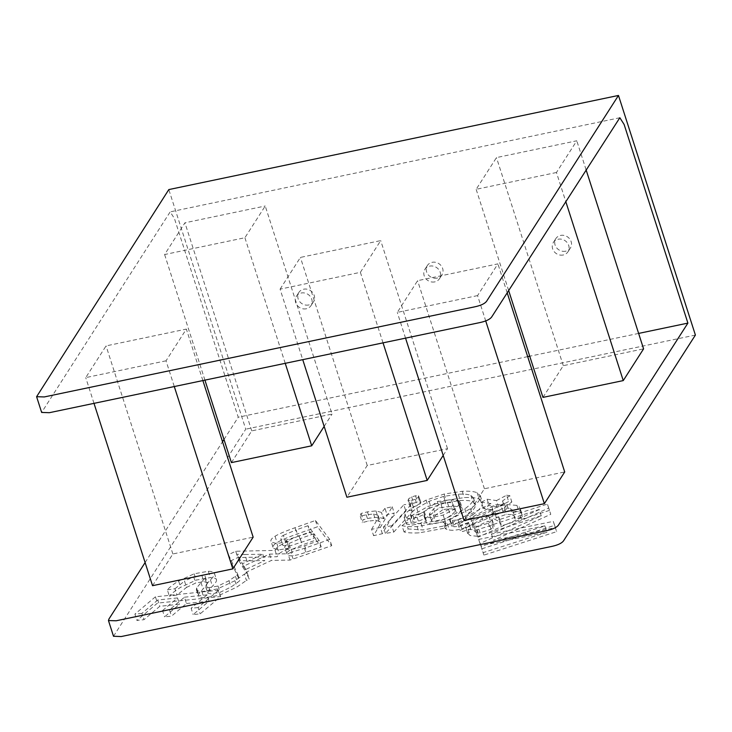 <?xml version="1.0" encoding="UTF-8"?>
<svg xmlns="http://www.w3.org/2000/svg" width="732" height="732" viewBox="0 0 732 732"><rect width="100%" height="100%" fill="white"/><g stroke="black" fill="none" stroke-linecap="round" stroke-linejoin="round"><path stroke-width="0.55" stroke-dasharray="3.66 2.75" d="M383.861 518.64L377.977 517.213L369.45 518.164L363.026 519.775L362.313 522.657A28.155 8.281 162.2 0 1 368.269 521.12L375.635 520.296L379.89 521.541L380.384 522.328L379.917 524.624L373.595 535.659L382.369 533.729L394.228 513.05L387.008 514.642L383.861 518.64L381.445 512.418L383.467 518.723M393.77 532.072L414.184 509.756L405.83 511.11L385.425 533.418L393.77 532.072L391.748 525.768L412.153 503.451L414.184 509.756M186.459 603.516L209.041 601.164L193.147 614.587L200.147 613.855L220.661 596.543L157.444 603.113L136.939 620.434L143.939 619.702L159.832 606.288L179.541 604.239L164.581 616.866L171.498 616.152L186.459 603.516L184.437 597.211L169.476 609.847L171.498 616.152M113.515 636.264L245.742 429.181L168.817 189.579M695.4 335.064L245.742 429.181M549.43 510.396L500.889 526.061L501.1 523.966L497.275 520.571L493.816 518.805L506.306 514.331L512.537 514.669L514.697 516.627A69.266 20.368 162.2 0 1 514.733 516.728A69.266 20.368 162.2 0 1 515.008 519.052L522.3 516.856L521.77 513.91A40.782 11.986 162.2 0 0 518.97 511.705L508.932 510.854C504.934 511.448 500.011 513.013 494.164 515.548L459.998 530.38L462.661 531.524L470.667 528.806L467.684 533.518L465.589 526.701L468.096 529.236L475.489 529.986L477.584 536.51L492.005 532.127A20.734 6.094 -17.8 0 0 494.027 531.212L541.204 515.758L479.972 543.528L480.723 545.724L546.932 532.274L483.074 552.642L483.916 555.112L556.659 531.642L555.313 527.681L493.469 540.353L550.766 514.322L547.399 504.083L498.867 519.747L500.889 526.061M470.667 528.806L468.645 522.502L465.589 526.701L467.611 533.006L470.118 535.54L477.511 536.291M472.497 515.008C477.657 511.284 480.833 508.035 482.022 505.254L482.351 501.996L479.204 499.078C476.139 497.742 471.17 497.248 464.308 497.595L446.218 500.34L428.083 506.443L412.985 514.871L407.056 520.342L406.544 524.057L411.988 525.109L419.198 523.746L425.923 520.827L426.051 522.383L426.994 523.389L432.575 524.057L445.193 521.385L457.043 515.172L462.029 510.14L462.258 508.337L460.785 506.91L453.392 506.114L439.374 507.807L425.649 518.329L415.3 522.392L412.519 521.532L412.674 520.415C413.296 518.979 415.337 517.021 418.786 514.532L431.121 507.605L445.697 502.701L460.272 500.514C466.138 500.212 470.347 500.606 472.89 501.704L475.461 504.064L475.132 506.828C474.08 509.143 471.307 511.924 466.824 515.154L446.557 525.503L423.178 529.95L408.182 528.952L404.027 531.944C407.697 532.887 412.729 533.189 419.143 532.869L446.538 527.818L445.175 528.541L446.602 529.337A28.164 8.281 162.2 0 0 449.338 530.023C455.707 530.947 463.438 529.007 472.533 524.203L498.254 510.634L502.857 511.302L506.324 509.472L504.558 507.267L511.842 501.987L508.667 501.53L498.519 506.883L489.113 505.519L483.486 508.484L492.892 509.856L467.382 523.316L460.144 526.226L454.343 526.756L452.193 526.253A38.604 11.346 162.2 0 1 451.598 526.052L472.497 515.008L470.475 508.703C475.635 504.979 478.81 501.731 479.991 498.95L480.32 495.692L477.173 492.773C474.107 491.437 469.148 490.943 462.285 491.291L444.196 494.036L426.061 500.139L410.963 508.566L405.034 514.038L404.522 517.753L409.966 518.796L417.176 517.442L423.901 514.523L425.923 520.827M406.114 523.371L404.091 517.057L406.114 523.371M410.57 505.199L410.405 506.727L409.993 506.379L407.971 500.075L410.405 506.727A5.582 1.638 162.2 0 0 413.305 506.745L417.322 505.611L420.351 503.616L420.552 502.07L417.56 502.088L413.644 503.186L410.57 505.199L408.538 498.895L408.383 500.423A5.582 1.638 162.2 0 0 411.283 500.441L413.305 506.745M411.274 500.441L415.3 499.306L418.329 497.303L418.53 495.765L420.946 502.399L418.53 495.765L415.538 495.784L411.622 496.882L408.538 498.895M186.541 587.393L195.7 583.047L203.844 581.62L207.339 582.754L205.061 576.047L204.887 578.124L196.597 587.915L196.359 589.708L197.045 590.596L201.931 591.602L217.486 588.912L234.917 580.714L244.397 574.135L246.428 580.439L249.246 579.122L246.043 572.314L271.453 560.428L290 560.072L331.724 545.706L317.478 526.793L297.027 534.049C287.411 537.453 280.759 540.289 277.062 542.558C273.375 544.828 272.13 546.767 273.347 548.378L278.91 549.915L290.22 547.865C284.885 550.071 281.207 552.019 279.176 553.703L277.108 556.713L237.763 557.564L230.489 560.959L239.767 580.641A60.097 17.669 162.2 0 1 237.47 582.535L231.019 587.027L220.076 592.316L211.008 593.936L207.815 593.167L205.61 586.542L206.214 584.593L210.423 579.881C213.442 576.898 214.787 574.748 214.458 573.421L216.48 579.726C216.15 578.408 214.101 577.685 210.34 577.585L196.167 580.092L180.658 587.32C175.515 590.477 171.755 593.414 169.367 596.123L176.979 595.052L186.541 587.393L184.519 581.089L193.669 576.743L201.822 575.306L205.061 576.047L207.083 582.352L206.918 584.429L198.619 594.219L198.381 596.013L199.077 596.9L203.963 597.907L219.509 595.226L236.948 587.018L246.428 580.439M331.724 545.706L329.702 539.402L315.455 520.489L295.005 527.735C285.388 531.148 278.736 533.985 275.04 536.254C271.343 538.523 270.108 540.454 271.316 542.064L273.347 548.378L271.316 542.064L276.888 543.611L288.097 541.433L290.128 547.737M290.22 547.865L288.198 541.561C282.863 543.766 279.185 545.715 277.154 547.399L275.076 550.409L235.741 551.26L228.466 554.655L237.744 574.336A60.097 17.669 162.2 0 1 235.448 576.23L228.997 580.723L218.054 586.012L208.986 587.631L205.784 586.863L207.815 593.167L208.236 590.898L212.445 586.186C215.464 583.203 216.809 581.052 216.48 579.726L214.458 573.421C214.128 572.104 212.079 571.381 208.318 571.28L194.136 573.787L178.626 581.016C173.493 584.173 169.723 587.11 167.344 589.818L169.367 596.123M464.088 520.479L484.419 488.756L564.711 471.948M443.199 455.423L447.517 448.689L367.226 465.488L346.895 497.22M145.11 562.56L222.528 441.753M223.992 439.475L238.248 417.231L174.472 218.612L170.19 211.859L41.642 412.427M638.624 333.417L529.739 356.21M527.69 356.64L238.248 417.231M542.961 397.394L563.292 365.671L643.584 348.862M152.54 585.692L172.871 553.968L253.162 537.16M231.413 462.606L251.744 430.883L332.035 414.074L265.231 206.003L244.9 237.726L164.609 254.535L184.94 222.803L265.231 206.003M324.157 426.381L332.035 414.074M556.448 172.505L476.157 189.314L496.479 157.59L576.779 140.782L556.448 172.505L565.735 201.419M280.091 289.14L300.422 257.417L380.713 240.608L360.382 272.331L280.091 289.14L302.737 359.659M166.027 360.812L85.736 377.62L106.067 345.897L186.358 329.089L166.027 360.812L174.289 386.551M477.575 295.6L397.284 312.399L417.606 280.676L497.906 263.868L477.575 295.6L485.719 320.936M563.201 255.001A8.665 7.796 32.7 0 1 554.106 251.543A8.665 7.796 32.7 0 1 553.383 242.448A8.665 7.796 32.7 0 1 564.875 240.553A8.665 7.796 32.7 0 1 567.968 251.79A8.665 7.796 32.7 0 1 563.201 255.001M565.644 251.195A8.665 7.796 32.7 0 1 556.549 247.736A8.665 7.796 32.7 0 1 555.817 238.641A8.665 7.796 32.7 0 1 567.318 236.747A8.665 7.796 32.7 0 1 570.402 247.983A8.665 7.796 32.7 0 1 565.644 251.195M434.726 281.893A8.665 7.796 32.7 0 1 425.631 278.435A8.665 7.796 32.7 0 1 424.908 269.339A8.665 7.796 32.7 0 1 436.409 267.445A8.665 7.796 32.7 0 1 439.493 278.682A8.665 7.796 32.7 0 1 434.726 281.893M437.169 278.087A8.665 7.796 32.7 0 1 428.074 274.628A8.665 7.796 32.7 0 1 427.351 265.533A8.665 7.796 32.7 0 1 438.843 263.639A8.665 7.796 32.7 0 1 441.927 274.875A8.665 7.796 32.7 0 1 437.169 278.087M306.26 308.785A8.665 7.796 32.7 0 1 297.165 305.326A8.665 7.796 32.7 0 1 296.433 296.231A8.665 7.796 32.7 0 1 307.934 294.337A8.665 7.796 32.7 0 1 311.018 305.573A8.665 7.796 32.7 0 1 306.26 308.785M308.694 304.979A8.665 7.796 32.7 0 1 299.598 301.52A8.665 7.796 32.7 0 1 298.876 292.425A8.665 7.796 32.7 0 1 310.377 290.531A8.665 7.796 32.7 0 1 313.461 301.767A8.665 7.796 32.7 0 1 308.694 304.979M586.058 169.696L576.779 140.782M508.649 290.512L476.157 189.314M563.292 365.671L496.479 157.59M383.028 342.86L360.382 272.331M367.226 465.488L300.422 257.417M447.517 448.689L380.713 240.608M202.883 380.567L186.358 329.089M93.998 403.359L85.736 377.62M172.871 553.968L106.067 345.897M507.184 292.782L497.906 263.868M405.546 338.138L397.284 312.399M484.419 488.756L417.606 280.676M204.933 380.137L164.609 254.535M285.233 363.328L244.9 237.726M251.744 430.883L184.94 222.803M477.584 536.51L475.562 530.206L489.973 525.823A20.734 6.094 -17.8 0 0 491.996 524.908L539.173 509.454L541.204 515.758M483.916 555.112L481.052 546.337L544.901 525.969L546.932 532.274M477.969 526.491L488.4 523.133L491.95 520.159L491.977 519.089L486.112 514.989L481.601 516.948C477.026 518.933 474.089 520.717 472.781 522.3L472.094 524.432L473.897 525.997L477.969 526.491L479.991 532.804L475.919 532.301L474.116 530.737L474.812 528.605C476.111 527.022 479.048 525.237 483.623 523.252L488.143 521.294L493.999 525.393L493.972 526.464L490.422 529.437L479.991 532.804M488.4 523.133L490.422 529.437M498.867 519.747L499.078 517.661L495.253 514.267L491.794 512.492L504.284 508.026L510.506 508.365L512.674 510.323A69.266 20.368 162.2 0 1 512.702 510.424A69.266 20.368 162.2 0 1 512.986 512.748L515.008 519.052M512.986 512.748L520.269 510.552L522.3 516.856M520.269 510.552L520.178 508.53L521.77 513.91M468.645 522.502L460.629 525.219L457.967 524.075L492.142 509.243C497.989 506.709 502.911 505.144 506.901 504.549L516.948 505.4A40.782 11.986 162.2 0 1 519.738 507.605M491.996 524.908L494.027 531.212M476.706 529.84L478.728 536.144M541.241 515.877L539.173 509.454M481.894 548.808L554.636 525.338L553.291 521.376L491.447 534.049L548.744 508.017L550.766 514.322M548.744 508.017L547.399 504.083M491.41 533.93L493.432 540.234M491.447 534.049L493.469 540.353M553.291 521.376L555.313 527.681M554.636 525.338L556.659 531.642M481.052 546.337L483.074 552.642M544.901 525.969L546.886 532.164M544.864 525.86L478.701 539.42L480.723 545.724M478.701 539.42L479.972 543.528M539.219 509.573L477.95 537.224M457.967 524.075L459.998 530.38M486.112 514.989L488.143 521.294M460.629 525.219L462.661 531.524M468.48 522.438L470.502 528.742M491.794 512.492L493.816 518.805M209.041 601.164L207.019 594.86L184.437 597.211M169.476 609.847L162.559 610.561L164.581 616.866M162.559 610.561L177.519 597.934L179.541 604.239M177.519 597.934L157.801 599.984L159.832 606.288M157.801 599.984L141.907 613.398L143.939 619.702M141.907 613.398L134.908 614.13L136.939 620.434M220.661 596.543L218.639 590.23L155.422 596.809L157.444 603.113M155.422 596.809L134.908 614.13M218.639 590.23L198.125 607.551L200.147 613.855M198.125 607.551L191.125 608.283L193.147 614.587M207.019 594.86L191.125 608.283M391.748 525.768L383.403 527.113L385.425 533.418M383.403 527.113L403.808 504.796L405.83 511.11M412.153 503.451L403.808 504.796M445.175 528.541L443.153 522.236L444.571 523.032A28.164 8.281 162.2 0 0 447.316 523.719C453.675 524.643 461.407 522.703 470.511 517.899L496.232 504.33L498.254 510.634M492.892 509.856L490.87 503.552L465.36 517.012L458.122 519.921L452.312 520.452L450.171 519.949A38.604 11.346 162.2 0 1 449.576 519.747L451.598 526.052M449.576 519.747L470.475 508.703M404.027 531.944L402.005 525.64C405.674 526.582 410.707 526.884 417.121 526.564L444.516 521.513L446.538 527.818M426.317 520.809L424.295 514.505L424.029 516.078L424.972 517.085L430.553 517.753L443.171 515.081L455.02 508.868L460.007 503.836L460.236 502.033L458.763 500.606L451.37 499.81L437.352 501.502L423.627 512.025L413.269 516.087L410.496 515.227L410.643 514.111C411.274 512.674 413.315 510.716 416.764 508.228L429.089 501.301L443.674 496.397L458.241 494.21C464.115 493.908 468.324 494.301 470.868 495.399L473.43 497.76L473.11 500.523C472.058 502.838 469.285 505.62 464.802 508.85L444.534 519.198L421.156 523.645L406.159 522.648L408.182 528.952M437.352 501.502L439.374 507.807M440.737 503.36A28.365 8.336 162.2 0 1 447.426 502.6C450.866 502.427 452.696 502.921 452.898 504.101C453.108 505.281 451.635 507.011 448.478 509.28C443.5 512.876 438.431 514.806 433.28 515.072L429.281 514.074L433.573 508.859L440.737 503.36L442.769 509.664A28.365 8.336 162.2 0 1 449.448 508.905C452.898 508.731 454.718 509.234 454.92 510.405C455.13 511.586 453.657 513.315 450.509 515.584C445.523 519.18 440.454 521.111 435.302 521.376L431.304 520.379L435.595 515.163L442.769 509.664M433.573 508.859L435.595 515.163M452.861 503.945L454.92 510.405L452.861 503.945M490.87 503.552L481.464 502.179L483.486 508.484M481.464 502.179L487.091 499.215L489.113 505.519M487.091 499.215L496.497 500.578L498.519 506.883M496.497 500.578L506.645 495.225L508.667 501.53M502.857 511.302L500.834 504.998L504.302 503.168L502.536 500.963L509.82 495.683L511.842 501.987M509.82 495.683L506.645 495.225M502.536 500.963L504.558 507.267M504.302 503.168L506.324 509.472M500.834 504.998L496.232 504.33M443.153 522.236L444.516 521.513M402.005 525.64L406.159 522.648M424.286 511.549L426.308 517.853M381.445 512.418L375.955 510.909L367.427 511.86L360.995 513.471L360.29 516.353A28.155 8.281 162.2 0 1 366.247 514.816L373.613 513.992L377.868 515.237L378.353 516.023L377.895 518.32L379.917 524.624M360.29 516.353L362.313 522.657M360.995 513.471L363.026 519.775M382.369 533.729L380.347 527.424L392.206 506.745L384.986 508.337L387.008 514.642M384.986 508.337L381.83 512.336M392.206 506.745L394.228 513.05M380.347 527.424L371.572 529.355L373.595 535.659M371.572 529.355L377.895 518.32M329.702 539.402L304.494 548.332L290.952 552.376L292.974 558.681M275.076 550.409L277.108 556.713M283.348 535.321L296.094 529.931L298.116 536.236L309.984 532.027L314.513 538.038L288.481 546.365L282.854 545.349L280.832 539.045C280.054 538.011 280.887 536.766 283.348 535.321L285.37 541.625L298.116 536.236M314.513 538.038L312.491 531.734L286.45 540.06L280.832 539.045L282.854 545.349C282.076 544.315 282.918 543.071 285.37 541.625M321.174 546.886L319.152 540.573L304.686 545.706C298.93 547.746 294.447 548.963 291.226 549.366C288.005 549.769 285.947 549.366 285.05 548.177L287.072 554.49C286.23 553.355 287.072 552.001 289.598 550.418L302.234 544.919L316.014 540.033L321.174 546.886L306.708 552.01C300.953 554.051 296.469 555.277 293.248 555.67C290.028 556.073 287.969 555.679 287.072 554.49L285.05 548.177C284.199 547.051 285.041 545.697 287.575 544.114L300.212 538.606L302.234 544.919M246.867 560.813A154.69 45.485 162.2 0 1 238.842 560.547L236.811 554.243A154.69 45.485 162.2 0 0 244.845 554.508L246.867 560.813L264.81 560.547L244.525 570.027L238.842 560.547M167.344 589.818L174.957 588.748L176.979 595.052M174.957 588.748L184.519 581.089M237.744 574.336L239.767 580.641M315.455 520.489L317.478 526.793M312.491 531.734L307.962 525.722L309.984 532.027M319.152 540.573L313.991 533.729L316.014 540.033M313.991 533.729L300.212 538.606M307.962 525.722L296.094 529.931M290.952 552.376L287.978 553.767L290 560.072M244.397 574.135L247.224 572.817L244.012 566.01L269.431 554.124L287.978 553.767M244.845 554.508L262.788 554.243L242.502 563.722L236.811 554.243M235.741 551.26L237.763 557.564M228.466 554.655L230.489 560.959M269.431 554.124L271.453 560.428M244.012 566.01L246.043 572.314M247.224 572.817L249.246 579.122M239.025 557.226L241.048 563.53M242.502 563.722L244.525 570.027M262.788 554.243L264.81 560.547M520.287 515.776L522.309 522.081M525.183 532.091L527.205 538.395M473.897 525.997L475.919 532.301M472.781 522.3L474.812 528.605M481.601 516.948L483.623 523.252M489.095 516.554L491.117 522.858M491.95 520.159L493.972 526.464M468.096 529.236L470.118 535.54M495.253 514.267L497.275 520.571M494.759 511.211L496.781 517.515M504.284 508.026L506.306 514.331M510.506 508.365L512.537 514.669M512.674 510.323L514.697 516.627M516.948 505.4L518.97 511.705M506.901 504.549L508.932 510.854M492.142 509.243L494.164 515.548M489.973 525.823L492.005 532.127M477.145 529.776L479.167 536.08M447.316 523.719L449.338 530.023M470.511 517.899L472.533 524.203M444.571 523.032L446.602 529.337M450.171 519.949L452.193 526.253M452.312 520.452L454.343 526.756M458.122 519.921L460.144 526.226M465.36 517.012L467.382 523.316M462.285 491.291L464.308 497.595M444.196 494.036L446.218 500.34M477.173 492.773L479.204 499.078M479.991 498.95L482.022 505.254M417.121 526.564L419.143 532.869M421.156 523.645L423.178 529.95M444.534 519.198L446.557 525.503M464.802 508.85L466.824 515.154M473.11 500.523L475.132 506.828M470.868 495.399L472.89 501.704M458.241 494.21L460.272 500.514M443.674 496.397L445.697 502.701M429.089 501.301L431.121 507.605M416.764 508.228L418.786 514.532M410.643 514.111L412.674 520.415M413.269 516.087L415.3 522.392M423.627 512.025L425.649 518.329M444.681 500.404L446.703 506.709M451.37 499.81L453.392 506.114M458.763 500.606L460.785 506.91M460.007 503.836L462.029 510.14M455.02 508.868L457.043 515.172M443.171 515.081L445.193 521.385M430.553 517.753L432.575 524.057M424.972 517.085L426.994 523.389M417.176 517.442L419.198 523.746M409.966 518.796L411.988 525.109M405.034 514.038L407.056 520.342M410.963 508.566L412.985 514.871M426.061 500.139L428.083 506.443M447.426 502.6L449.448 508.905M433.28 515.072L435.302 521.376M448.478 509.28L450.509 515.584M411.622 496.882L413.644 503.186M415.538 495.784L417.56 502.088M418.329 497.303L420.351 503.616M415.3 499.306L417.322 505.611M377.868 515.237L379.89 521.541M373.613 513.992L375.635 520.296M366.247 514.816L368.269 521.129M367.427 511.86L369.45 518.164M375.955 510.909L377.977 517.213M304.494 548.332L306.525 554.636M277.154 547.399L279.176 553.703M276.888 543.611L278.91 549.915M275.04 536.254L277.062 542.558M295.005 527.735L297.027 534.049M286.45 540.06L288.481 546.365M299.242 536.428L301.273 542.732M287.575 544.114L289.598 550.418M291.226 549.366L293.248 555.67M304.686 545.706L306.708 552.01M201.016 582.535L203.038 588.839M196.597 587.915L198.619 594.219M204.887 578.124L206.918 584.429M201.822 575.306L203.844 581.62M193.669 576.743L195.7 583.047M178.626 581.016L180.658 587.32M194.136 573.787L196.167 580.092M208.318 571.28L210.34 577.585M210.423 579.881L212.445 586.186M206.214 584.593L208.236 590.898M208.986 587.631L211.008 593.936M218.054 586.012L220.076 592.316M228.997 580.723L231.019 587.027M235.448 576.23L237.479 582.535M234.917 580.714L236.948 587.018M217.486 588.912L219.509 595.226M201.931 591.602L203.963 597.907M197.045 590.596L199.077 596.9M567.968 251.79L570.402 247.983M553.383 242.448L555.817 238.641M439.493 278.682L441.927 274.875M424.908 269.339L427.351 265.533M311.018 305.573L313.461 301.767M296.433 296.231L298.876 292.425M619.839 117.742L170.19 211.868M472.094 524.432L474.116 530.737M491.977 519.089L493.999 525.393M499.078 517.661L501.1 523.966M512.702 510.424L514.733 516.728M520.178 508.53L522.2 514.834M480.32 495.692L482.351 501.996M473.43 497.76L475.461 504.064M410.496 515.227L412.519 521.532M460.236 502.033L462.258 508.337M424.029 516.078L426.051 522.383M429.281 514.074L431.304 520.379M378.353 516.023L380.384 522.328M196.359 589.708L198.381 596.013"/><path stroke-width="1.1" d="M618.476 95.453L168.817 189.579L36.6 396.717L44.286 396.936L474.675 306.845C481.034 305.491 485.051 303.551 486.743 301.026L618.476 95.453L695.4 335.064L563.677 540.628C561.993 543.153 557.967 545.093 551.599 546.456L121.21 636.547L113.515 636.264M405.546 338.138L464.088 520.479L544.379 503.671L564.711 471.948L507.184 292.782M302.737 359.659L346.895 497.22L427.195 480.412L383.028 342.86M443.199 455.423L427.195 480.412M113.524 636.318L108.464 620.553L108.958 618.988L145.11 562.56M222.528 441.753L223.992 439.475M108.464 620.553L116.15 620.782L546.539 530.691C552.898 529.337 556.924 527.388 558.617 524.862L687.897 323.105L638.624 333.417M529.739 356.21L527.69 356.64M508.649 290.512L542.961 397.394L623.252 380.585L643.584 348.862L586.058 169.696M93.998 403.359L152.54 585.692L232.84 568.883L253.162 537.16L202.883 380.567M204.933 380.137L231.413 462.606L311.713 445.797L324.157 426.381M687.897 323.105L624.131 124.486L619.839 117.742L491.803 316.791C490.129 319.308 486.103 321.247 479.734 322.611L49.346 412.702L41.642 412.427M623.252 380.585L565.735 201.419M232.84 568.883L174.289 386.551M544.379 503.671L485.719 320.936M311.713 445.797L285.233 363.328M41.66 412.482L36.6 396.717"/></g></svg>
